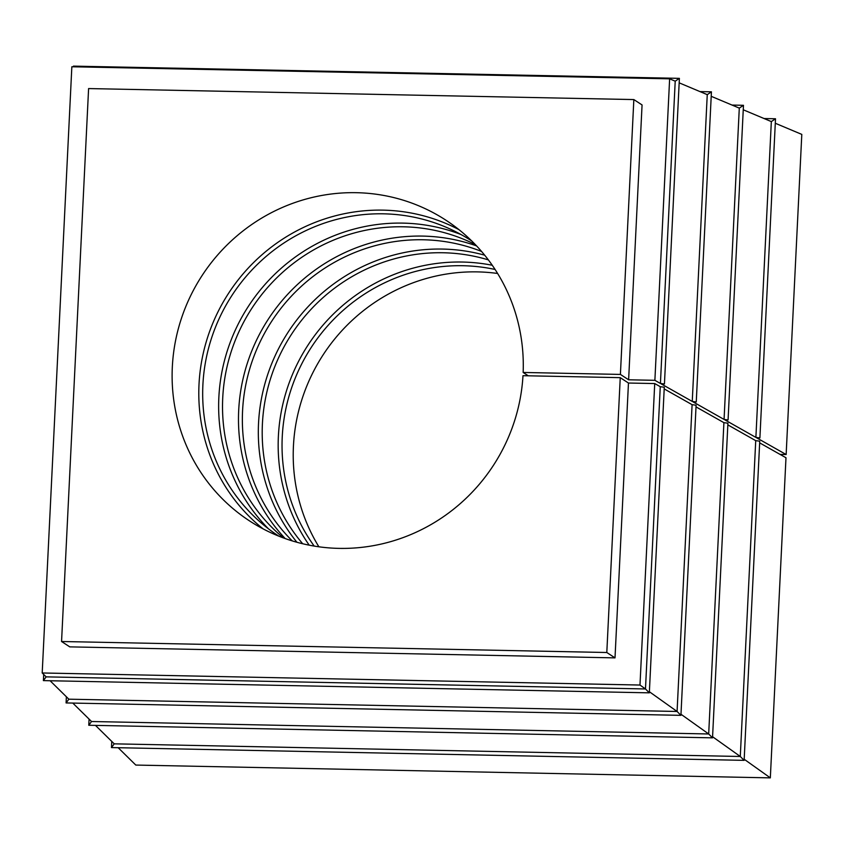 <?xml version="1.0" encoding="UTF-8"?>
<svg xmlns="http://www.w3.org/2000/svg" width="844" height="844" viewBox="0 0 844 844"><rect width="100%" height="100%" fill="white"/><g stroke="black" fill="none" stroke-linecap="round" stroke-linejoin="round"><path stroke-width="1.27" d="M649.384 691.742L677.078 711.471L692.091 404.677L664.196 388.905M680.981 714.246L708.686 733.974L723.909 422.665L696.015 406.892M712.589 736.749L740.283 756.477L755.728 440.652L727.834 424.88M755.728 440.652L759.737 441.18L744.134 760.36L740.283 756.477L114.225 743.838L111.471 747.584L744.134 760.36M744.186 759.252L770.329 777.873L785.986 457.754L759.653 442.868M723.909 422.665L727.918 423.192L712.526 737.846L708.686 733.974L91.532 721.514L88.778 725.26L712.526 737.846M692.091 404.677L696.1 405.204L680.929 715.343L677.078 711.471L68.839 699.191L66.085 702.936L680.929 715.343M660.261 386.689L664.281 387.217L649.331 692.84L645.481 688.957L660.261 386.689L654.722 383.556L628.464 383.028L620.245 377.658L606.804 652.507L615.012 657.877L628.464 383.028M669.63 78.83L675.211 81.182L660.419 383.45L654.881 380.317L669.63 78.83L71.845 66.771L42.2 672.974L639.984 685.043L654.722 383.556M639.984 685.043L645.481 688.957L46.146 676.867L43.392 680.612L649.331 692.84M679.167 82.839L707.251 94.655L711.429 91.827L699.992 91.595M50.102 680.749L68.839 699.191M707.251 94.655L692.249 401.438L661.253 383.914L664.439 383.988L679.388 78.355L73.449 66.127L73.407 66.803M711.207 96.311L739.291 108.116L724.068 419.426L693.072 401.902L696.258 401.976L711.429 91.827M72.784 703.073L91.532 721.514M743.247 109.783L771.332 121.589L775.509 118.772L764.073 118.54M95.477 725.397L114.225 743.838M771.332 121.589L755.886 437.414L724.89 419.89L728.077 419.964L743.469 105.3L732.033 105.067M111.767 741.422L111.471 747.584M755.886 437.414L759.895 437.952L775.509 118.772M759.895 437.952L756.709 437.878L786.144 454.526L801.8 134.396L775.288 123.256M786.144 454.526L780.046 454.399M497.622 273.477A179.572 173.853 -56.8 0 0 323.305 354.575A179.572 173.853 -56.8 0 0 318.884 546.796M118.171 747.721L135.8 765.065L770.329 777.873M739.291 108.116L743.469 105.3M89.074 719.099L88.778 725.26M724.068 419.426L728.077 419.964M66.381 696.764L66.085 702.936M692.249 401.438L696.258 401.976M675.211 81.182L679.388 78.355M74.008 66.813L73.449 66.127M43.698 674.44L43.392 680.612M660.419 383.45L664.439 383.988M606.804 652.507L61.559 641.503L88.599 88.567L633.844 99.571L620.403 374.419L523.143 372.457A179.572 173.853 -56.8 0 0 445.991 220.252A179.572 173.853 -56.8 0 0 202.201 275.376A179.572 173.853 -56.8 0 0 249.413 520.822A179.572 173.853 -56.8 0 0 425.503 527.595A179.572 173.853 -56.8 0 0 522.985 375.696L620.245 377.658M61.559 641.503L69.767 646.873L615.012 657.877M620.403 374.419L628.622 379.789L642.062 104.941L633.844 99.571M654.881 380.317L628.622 379.789M42.2 672.974L46.146 676.867M492.252 265.259A179.572 173.853 -56.8 0 0 308.25 344.732A179.572 173.853 -56.8 0 0 309.199 545.161M495.09 269.468A176.312 170.688 -56.8 0 0 311.584 346.905A176.312 170.688 -56.8 0 0 314.19 546.079M302.711 543.758A176.312 170.688 123.2 0 1 291.739 333.939A176.312 170.688 123.2 0 1 488.359 259.889M484.678 255.183A179.572 173.853 -56.8 0 0 288.405 331.755A179.572 173.853 -56.8 0 0 296.93 542.27M292.267 540.909A176.312 170.688 123.2 0 1 271.895 320.963A176.312 170.688 123.2 0 1 481.565 251.449M476.586 245.91A179.572 173.853 -56.8 0 0 268.571 318.779A179.572 173.853 -56.8 0 0 285.188 538.567M283.457 537.934A176.312 170.688 123.2 0 1 252.061 307.986A176.312 170.688 123.2 0 1 475.32 244.57M460.982 234.505A179.572 173.853 -56.8 0 0 248.727 305.802A179.572 173.853 -56.8 0 0 268.487 528.84M278.826 536.151A176.312 170.688 123.2 0 1 232.216 295.01A176.312 170.688 123.2 0 1 471.828 241.046M458.914 229.61A179.572 173.853 -56.8 0 0 228.882 292.826A179.572 173.853 -56.8 0 0 263.17 528.914M528.26 375.802L523.143 372.457"/></g></svg>
